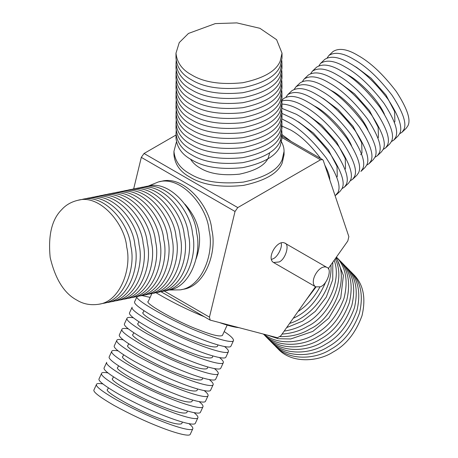 <?xml version="1.0" encoding="UTF-8"?>
<svg xmlns="http://www.w3.org/2000/svg" width="458" height="458" viewBox="0 0 458 458"><rect width="100%" height="100%" fill="white"/><g stroke="black" fill="none" stroke-linecap="round" stroke-linejoin="round"><path stroke-width="0.69" d="M320.159 286.834L315.676 286.834C308.394 282.185 319.318 263.653 326.892 267.403C332.571 268.502 327.104 285.002 320.159 286.834M187.511 411.049L186.784 412.629C183.996 413.992 176.09 412.085 163.065 406.91C143.406 399.84 107.653 379.871 112.725 378.445L113.452 376.865M194.066 412.647C196.986 415.005 198.262 416.711 197.89 417.759C197.049 420.587 181.133 415.961 167.055 410.316C153.287 404.992 138.219 397.882 121.857 388.991C107.103 380.415 100.354 375.194 101.613 373.322C101.899 372.371 104.023 372.24 107.985 372.921M197.89 417.759L195.348 423.266C194.507 426.095 178.591 421.475 164.514 415.824C150.739 410.5 135.677 403.395 119.315 394.504C104.556 385.922 97.812 380.701 99.071 378.829L101.613 373.322M188.977 423.667C191.902 426.026 193.179 427.726 192.807 428.774L190.265 434.287C189.417 437.115 173.508 432.489 159.43 426.845C145.655 421.52 130.593 414.41 114.231 405.519C99.472 396.943 92.722 391.722 93.987 389.85L96.529 384.342C96.815 383.392 98.939 383.26 102.901 383.941M192.807 428.774C191.959 431.608 176.049 426.982 161.972 421.337C148.197 416.013 133.135 408.902 116.773 400.011C102.014 391.435 95.264 386.209 96.529 384.342M182.427 422.07L181.7 423.65C178.912 425.007 171.006 423.106 157.976 417.925C138.316 410.855 102.569 390.892 107.641 389.46L108.369 387.886M199.15 401.632C202.07 403.99 203.346 405.691 202.98 406.738C202.133 409.567 186.217 404.946 172.139 399.302C158.371 393.972 143.302 386.867 126.946 377.976C112.187 369.4 105.437 364.173 106.697 362.301L104.155 367.814C102.895 369.68 109.645 374.907 124.399 383.483C140.761 392.374 155.829 399.485 169.597 404.809C183.675 410.454 199.591 415.08 200.438 412.252L202.98 406.738M192.6 400.034L191.868 401.614C189.085 402.971 181.173 401.071 168.149 395.889C148.489 388.819 112.737 368.856 117.809 367.425L118.536 365.85M204.234 390.611C207.159 392.97 208.436 394.676 208.064 395.723C207.216 398.552 191.307 393.926 177.229 388.281C163.454 382.957 148.392 375.846 132.03 366.955C117.271 358.379 110.521 353.152 111.786 351.286C112.067 350.336 114.191 350.204 118.158 350.885M208.064 395.723L205.522 401.231C204.674 404.059 188.759 399.439 174.681 393.788C160.913 388.464 145.844 381.354 129.488 372.463C114.729 363.887 107.979 358.666 109.239 356.793L111.786 351.286M197.684 389.014L196.957 390.594C194.169 391.956 186.263 390.05 173.233 384.869C153.573 377.804 117.821 357.835 122.893 356.41L123.62 354.83M209.317 379.596C212.243 381.955 213.52 383.655 213.147 384.703C212.306 387.531 196.39 382.911 182.313 377.26C168.538 371.936 153.476 364.831 137.114 355.94C122.355 347.359 115.611 342.137 116.87 340.265C117.156 339.315 119.28 339.183 123.242 339.865M213.147 384.703L210.606 390.21C209.758 393.038 193.849 388.418 179.771 382.774C165.996 377.449 150.934 370.339 134.572 361.448C119.813 352.872 113.063 347.645 114.328 345.773L116.87 340.265M202.768 377.993L202.041 379.573C199.253 380.936 191.347 379.029 178.317 373.854C158.663 366.784 122.91 346.815 127.982 345.389L128.709 343.815M214.407 368.575C217.327 370.934 218.603 372.635 218.237 373.688C217.39 376.516 201.474 371.89 187.396 366.245C173.628 360.921 158.56 353.811 142.198 344.92C127.444 336.344 120.694 331.117 121.954 329.25C122.24 328.3 124.364 328.168 128.326 328.85M218.237 373.688L215.689 379.195C214.848 382.024 198.932 377.398 184.855 371.753C171.086 366.429 156.018 359.318 139.656 350.427C124.897 341.851 118.153 336.63 119.412 334.758L121.954 329.25M207.858 366.978L207.125 368.558C204.342 369.915 196.43 368.014 183.406 362.833C163.746 355.763 127.994 335.8 133.066 334.369L133.793 332.794M219.491 357.561C222.416 359.914 223.693 361.62 223.321 362.667C222.474 365.495 206.558 360.875 192.48 355.225C178.712 349.901 163.643 342.79 147.287 333.899C132.528 325.323 125.778 320.102 127.038 318.23C127.324 317.28 129.448 317.148 133.41 317.829M223.321 362.667L220.779 368.175C219.932 371.003 204.016 366.383 189.938 360.738C176.17 355.408 161.101 348.303 144.745 339.412C129.986 330.831 123.236 325.609 124.496 323.737L127.038 318.23M212.214 357.526C209.426 358.9 201.514 356.994 188.49 351.818C168.83 344.748 133.078 324.779 138.15 323.354L138.877 321.779M224.575 346.54C227.5 348.899 228.777 350.599 228.405 351.647C227.557 354.475 211.648 349.855 197.57 344.21C183.795 338.88 168.733 331.775 152.371 322.884C137.612 314.308 130.862 309.081 132.127 307.209L129.585 312.722C128.32 314.589 135.07 319.816 149.829 328.392C166.191 337.283 181.254 344.393 195.028 349.717C209.106 355.362 225.015 359.988 225.863 357.16L228.405 351.647M217.298 346.511C214.51 347.88 206.604 345.979 193.574 340.798C173.914 333.727 138.167 313.764 143.234 312.333L143.967 310.759M224.197 331.575C230.689 335.834 233.792 338.851 233.488 340.632C232.647 343.46 216.731 338.834 202.654 333.189C178.065 324.333 132.356 299.148 137.131 296.475M141.78 295.507L150.132 297.391M233.488 340.632L230.946 346.139C230.099 348.967 214.189 344.347 200.112 338.697C186.337 333.372 171.275 326.268 154.913 317.371C140.154 308.795 133.41 303.574 134.669 301.702L137.211 296.194M222.388 335.491C219.594 336.865 211.688 334.958 198.663 329.777C179.004 322.713 143.251 302.744 148.323 301.318M238.75 327.636C234.29 327.23 227.964 325.575 219.754 322.667M204.314 316.736C187.545 309.837 171.424 301.822 155.943 292.691M176.158 60.662L175.981 68.156C176.943 77.551 182.118 84.764 191.507 89.802C203.61 97.262 220.682 99.901 242.723 97.726C263.699 93.249 276.191 86.035 280.216 76.08L282.019 68.156L281.842 60.662M175.981 63.164C176.943 72.553 182.118 79.766 191.507 84.81C203.61 92.264 220.682 94.909 242.723 92.728C263.699 88.251 276.191 81.037 280.216 71.087L282.019 63.164M191.507 74.82C203.61 82.274 220.682 84.919 242.723 82.738C263.699 78.261 276.191 71.047 280.216 61.097L282.019 53.174L276.609 39.697L259.921 28.304L236.866 22.9L215.277 23.604L188.461 33.445L179.25 42.594L175.981 53.174C176.943 62.563 182.118 69.776 191.507 74.82M175.981 53.174L175.981 58.166C176.943 67.561 182.118 74.774 191.507 79.812C203.61 87.272 220.682 89.911 242.723 87.736C263.699 83.259 276.191 76.045 280.216 66.089L282.019 58.166L282.019 53.174M176.158 70.658L175.981 78.146C176.943 87.541 182.118 94.754 191.507 99.792C203.61 107.252 220.682 109.891 242.723 107.716C263.699 103.239 276.191 96.025 280.216 86.07L282.019 78.146L281.842 70.658M175.981 73.154C176.943 82.543 182.118 89.757 191.507 94.8C203.61 102.254 220.682 104.899 242.723 102.718C263.699 98.241 276.191 91.028 280.216 81.077L282.019 73.154M176.158 80.648L175.981 88.136C176.943 97.531 182.118 104.745 191.507 109.783C203.61 117.242 220.682 119.882 242.723 117.706C263.699 113.229 276.191 106.016 280.216 96.06L282.019 88.136L281.842 80.648M175.981 83.144C176.943 92.533 182.118 99.747 191.507 104.79C203.61 112.244 220.682 114.889 242.723 112.708C263.699 108.231 276.191 101.018 280.216 91.068L282.019 83.144M176.158 90.638L175.981 98.127C176.943 107.521 182.118 114.735 191.507 119.773C203.61 127.232 220.682 129.872 242.723 127.696C263.699 123.219 276.191 116.006 280.216 106.05L282.019 98.127L281.842 90.638M175.981 93.134C176.943 102.523 182.118 109.737 191.507 114.781C203.61 122.24 220.682 124.879 242.723 122.698C263.699 118.221 276.191 111.008 280.216 101.058L282.019 93.134M176.158 100.628L175.981 108.117C176.943 117.511 182.118 124.725 191.507 129.763C203.61 137.223 220.682 139.862 242.723 137.686C263.699 133.209 276.191 125.996 280.216 116.04L282.019 108.117L281.842 100.628M175.981 103.124C176.943 112.513 182.118 119.727 191.507 124.771C203.61 132.23 220.682 134.87 242.723 132.688C263.699 128.211 276.191 120.998 280.216 111.048L282.019 103.124M176.158 110.618L175.981 118.107C176.943 127.501 182.118 134.715 191.507 139.753C203.61 147.213 220.682 149.852 242.723 147.676C263.699 143.199 276.191 135.986 280.216 126.03L282.019 118.107L281.842 110.618M175.981 113.115C176.943 122.504 182.118 129.717 191.507 134.761C203.61 142.22 220.682 144.86 242.723 142.684C263.699 138.202 276.191 130.988 280.216 121.038L282.019 113.115M176.158 120.609L175.981 128.097C176.943 137.492 182.118 144.705 191.507 149.743C203.61 157.203 220.682 159.842 242.723 157.666C263.699 153.19 276.191 145.976 280.216 136.02L282.019 128.097L281.842 120.609M175.981 123.105C176.943 132.494 182.118 139.707 191.507 144.751C203.61 152.211 220.682 154.85 242.723 152.674C263.699 148.192 276.191 140.978 280.216 131.028L282.019 123.105M176.158 130.599L175.981 138.087C176.943 147.482 182.118 154.695 191.507 159.733C203.61 167.193 220.682 169.832 242.723 167.657C263.699 163.18 276.191 155.966 280.216 146.01L282.019 138.087L281.842 130.599M175.981 133.095C176.943 142.484 182.118 149.697 191.507 154.741C203.61 162.201 220.682 164.84 242.723 162.664C263.699 158.182 276.191 150.968 280.216 141.018L282.019 133.095M173.943 154.712C174.927 164.479 180.303 171.979 190.07 177.217C202.631 184.963 220.361 187.706 243.25 185.444C265.033 180.796 278.012 173.301 282.185 162.968L284.057 154.73L283.983 153.075M176.41 141.991L173.943 151.386C174.927 161.147 180.303 168.647 190.07 173.885C202.631 181.631 220.361 184.374 243.25 182.112C265.033 177.464 278.012 169.975 282.185 159.636L284.057 151.398C284.115 147.768 282.941 144.052 280.554 140.245M190.459 159.109C192.847 162.813 196.081 165.796 200.163 168.057C209.466 173.8 222.599 175.826 239.557 174.154C255.69 170.708 265.302 165.161 268.394 157.506L269.722 152.697M345.99 73.91L348.315 75.175C358.98 80.602 378.165 99.478 384.439 114.271M318.98 65.671L320.657 63.307C326.68 59.488 335.01 60.788 345.641 67.217C358.024 74.064 370.774 86.058 383.901 103.205C394.951 120.231 398.809 131.727 395.483 137.686L393.794 140.091L391.35 141.648M320.657 63.307L324.768 59.391C330.796 55.567 339.12 56.872 349.752 63.301C362.135 70.143 374.89 82.142 388.012 99.283C399.061 116.315 402.925 127.811 399.599 133.77L397.905 136.175L393.794 140.091M327.212 57.834L328.884 55.47L333 51.554C339.023 47.729 347.347 49.029 357.979 55.458C370.367 62.305 383.117 74.305 396.244 91.445C407.288 108.477 411.152 119.973 407.826 125.933L406.137 128.337L402.021 132.253L399.582 133.81M328.884 55.47C334.907 51.645 343.237 52.951 353.868 59.38C366.251 66.227 379.006 78.221 392.128 95.367C403.177 112.393 407.036 123.889 403.716 129.849L402.021 132.253M354.223 66.067L356.542 67.337L371.02 78.163L385.974 95.018L394.613 111.523L394.882 121.547L394.395 122.423M310.753 73.509L312.425 71.15C318.453 67.326 326.777 68.626 337.409 75.055C349.792 81.902 362.547 93.896 375.669 111.042C386.718 128.068 390.582 139.564 387.256 145.524L385.567 147.928L383.123 149.485M312.425 71.15L316.541 67.229C322.564 63.404 330.894 64.71 341.525 71.139C353.908 77.98 366.663 89.98 379.785 107.12C390.834 124.152 394.699 135.648 391.372 141.608L389.678 144.012L385.567 147.928M337.764 81.747L340.082 83.013L354.561 93.838L369.514 110.693L378.159 127.198L378.428 137.223L377.936 138.098M302.526 81.347L304.198 78.988C310.221 75.164 318.55 76.463 329.182 82.892C341.565 89.739 354.32 101.733 367.442 118.88C378.491 135.906 382.356 147.402 379.029 153.361L377.335 155.766L374.896 157.323M304.198 78.988L308.314 75.066C314.337 71.242 322.667 72.547 333.298 78.976C345.681 85.818 358.431 97.817 371.558 114.964C382.607 131.99 386.466 143.486 383.14 149.445L381.451 151.85L377.335 155.766M329.537 89.585L331.855 90.85C342.521 96.277 361.711 115.153 367.98 129.946M294.299 89.184L295.971 86.825C301.994 83.001 310.324 84.301 320.955 90.73C333.338 97.577 346.093 109.571 359.215 126.717C370.264 143.743 374.123 155.239 370.803 161.199L369.108 163.603L366.669 165.161M295.971 86.825L300.087 82.904C306.11 79.079 314.434 80.385 325.065 86.814C337.454 93.655 350.204 105.655 363.331 122.801C374.375 139.827 378.239 151.323 374.913 157.283L373.224 159.687L369.108 163.603M321.31 97.422L323.629 98.688L338.101 109.514L353.061 126.368L361.7 142.873L361.969 152.898L360.669 154.741M312.728 98.567C325.111 105.414 337.861 117.408 350.988 134.555C362.038 151.581 365.896 163.077 362.57 169.036L360.881 171.441L364.992 167.525L366.686 165.12C370.012 159.161 366.148 147.665 355.099 130.639C341.977 113.492 329.222 101.493 316.839 94.651C306.207 88.222 297.883 86.917 291.855 90.741L287.744 94.663C293.767 90.839 302.097 92.138 312.728 98.567M286.067 97.022L287.744 94.663M313.077 105.26L315.402 106.525C326.067 111.952 345.252 130.828 351.526 145.621M281.888 100.972C288.134 99.266 295.673 101.075 304.496 106.405C316.879 113.252 329.634 125.246 342.756 142.392C353.805 159.424 357.669 170.914 354.343 176.874L352.649 179.278L350.21 180.836M281.893 100.233L283.628 98.579C289.651 94.754 297.981 96.06 308.612 102.489C320.995 109.33 333.75 121.33 346.872 138.476C357.921 155.502 361.78 166.998 358.459 172.958L356.765 175.362L352.649 179.278M304.851 113.097L307.169 114.363L321.648 125.189L336.601 142.049L345.246 158.548L345.515 168.573L345.023 169.449M282.019 108.42L296.269 114.242C308.652 121.089 321.407 133.083 334.529 150.23C345.578 167.262 349.443 178.752 346.116 184.711L344.422 187.116L341.983 188.673M282.019 104.098C287.698 104.327 293.818 106.405 300.385 110.326C312.768 117.174 325.518 129.167 338.645 146.314C349.694 163.34 353.553 174.836 350.227 180.796L348.538 183.2L344.422 187.116M296.624 120.935L298.942 122.2L313.421 133.026L328.375 149.886L337.014 166.386L337.288 176.41L336.796 177.292M281.996 118.977L288.042 122.08C300.425 128.927 313.18 140.921 326.302 158.067C337.351 175.099 341.21 186.589 337.89 192.549L335.13 195.795M282.019 113.447L292.152 118.164C304.541 125.011 317.291 137.005 330.418 154.151C341.462 171.178 345.326 182.673 342 188.633L340.311 191.038L336.195 194.953M282.019 126.127L290.716 130.038C300.522 135.471 310.518 144.968 320.709 158.525M324.842 165.172C328.14 171.349 329.794 176.273 329.806 179.942M282.019 134.589L291.179 141.476M105.094 302.898L111.283 301.73C132.574 299 144.31 265.8 139.037 244.572C137.308 221.214 111.832 191.364 90.272 197.793L84.112 199.115M107.166 302.561C128.458 299.83 140.194 266.63 134.921 245.408C133.192 222.044 107.716 192.194 86.156 198.623M76.847 300.116C83.322 304.118 90.69 305.486 98.939 304.226C120.231 301.496 131.967 268.296 126.694 247.068C124.965 223.71 99.489 193.86 77.929 200.283C71.265 201.875 65.872 204.972 61.756 209.581C51.863 219.33 48.004 235.286 50.174 257.442C55.321 279.191 64.212 293.418 76.847 300.116M98.939 304.226L103.056 303.391C124.347 300.666 136.083 267.461 130.811 246.238C129.076 222.88 103.605 193.03 82.039 199.453L77.929 200.283M113.321 301.238L119.509 300.064C140.801 297.339 152.537 264.134 147.264 242.912C145.535 219.548 120.059 189.704 98.499 196.127L92.344 197.45M115.393 300.895C136.69 298.169 148.426 264.964 143.148 243.742C141.419 220.384 115.948 190.534 94.382 196.957M121.553 299.572L127.736 298.404C149.027 295.673 160.764 262.474 155.491 241.246C153.762 217.888 128.292 188.038 106.725 194.467L100.571 195.789M123.626 299.234C144.917 296.503 156.653 263.304 151.38 242.082C149.646 218.718 124.175 188.868 102.615 195.297M129.78 297.912L135.969 296.738C157.26 294.013 168.996 260.808 163.724 239.586C161.989 216.222 136.518 186.377 114.952 192.801L108.798 194.123M131.852 297.568C153.144 294.843 164.88 261.638 159.607 240.416C157.878 217.058 132.402 187.208 110.842 193.631M138.007 296.246L144.196 295.072C165.487 292.347 177.223 259.148 171.95 237.92C170.221 214.562 144.745 184.711 123.185 191.135L117.025 192.463M140.079 295.908C161.371 293.177 173.107 259.978 167.834 238.755C166.105 215.392 140.629 185.542 119.069 191.971M146.234 294.58L152.422 293.412C173.714 290.681 185.45 257.482 180.177 236.259C178.448 212.896 152.972 183.045 131.412 189.475L125.257 190.797M148.312 294.242C169.603 291.517 181.339 258.312 176.067 237.089C174.332 213.731 148.861 183.881 127.295 190.305M154.466 292.92L160.649 291.746C181.941 289.021 193.677 255.816 188.404 234.593C186.675 211.235 161.205 181.385 139.638 187.809L133.484 189.137M156.539 292.582C177.83 289.851 189.566 256.652 184.293 235.423C182.559 212.065 157.088 182.215 135.528 188.644M164.766 290.916L168.882 290.086C190.173 287.355 201.909 254.156 196.637 232.933C194.902 209.569 169.431 179.719 147.865 186.148L143.755 186.979C165.315 180.555 190.791 210.399 192.52 233.763C197.793 254.986 186.057 288.191 164.766 290.916L162.693 291.254M169.26 290.006L180.263 289.862L183 289.313C205.115 286.468 217.292 251.997 211.819 229.962C210.022 205.705 183.578 174.71 161.182 181.374L158.434 181.929L148.249 186.074M180.263 289.862C202.373 287.023 214.55 252.547 209.077 230.511C207.279 206.26 180.836 175.259 158.439 181.929M196.013 259.125C203.203 239.013 199.499 220.687 184.9 204.136M315.505 286.731L280.851 335.806L277.462 337.764L210.159 320.108L209.455 317.131L235.034 211.476L237.776 207.589L320.537 159.808L322.581 159.602L323.285 160.523L348.859 236.649L347.811 240.977L328.237 268.697M133.621 189.097L141.304 157.363L144.047 153.476L175.981 135.041M281.086 242.803C282.786 247.246 277.502 256.995 273.392 258.627L271.462 259.463M279.157 261.953L273.552 262.508C266.041 258.106 277.428 239.248 284.767 243.084C289.914 243.948 285.695 259.308 279.157 261.953M344.656 265.514L345.962 266.768C355.683 276.397 358.5 290.103 354.406 307.879C348.132 325.065 338.514 337.191 325.552 344.256C310.724 354.023 284.298 356.169 270.535 341.302L269.298 339.979M345.962 266.768L348.504 269.338C358.225 278.968 361.041 292.673 356.954 310.45C350.679 327.642 341.055 339.767 328.094 346.832C313.266 356.593 286.84 358.74 273.077 343.872L270.535 341.302M349.74 270.661L353.587 274.485C363.314 284.115 366.131 297.82 362.038 315.596C355.763 332.783 346.145 344.914 333.178 351.979C318.356 361.74 291.923 363.887 278.161 349.019L274.382 345.126M351.046 271.915C360.772 281.544 363.583 295.244 359.496 313.026C353.221 330.212 343.597 342.338 330.636 349.402C315.814 359.164 289.382 361.316 275.619 346.448M339.567 260.367L340.872 261.621C350.599 271.25 353.416 284.956 349.322 302.732C343.048 319.919 333.43 332.044 320.463 339.109C305.641 348.876 279.214 351.023 265.451 336.155L264.209 334.832M340.872 261.621L343.42 264.192C353.141 273.821 355.958 287.527 351.864 305.303C345.59 322.495 335.972 334.621 323.005 341.685C308.182 351.446 281.756 353.593 267.993 338.725L265.451 336.155M336.412 257.121C345.807 266.962 348.355 280.651 344.061 298.181C337.706 315.081 328.146 327.006 315.379 333.968C301.742 342.681 278.619 345.819 264.071 334.26M336.418 257.11L338.33 259.045C348.057 268.68 350.874 282.38 346.78 300.162C340.506 317.348 330.888 329.474 317.921 336.538C303.276 346.139 277.336 348.464 263.419 334.088M335.829 257.951C350.994 278.687 332.273 319.123 310.295 328.821C301.656 334.185 291.614 336.785 280.17 336.624M336.241 257.362L343.414 275.441L340.741 297.975L328.798 318.173L312.837 331.392L290.727 338.96L278.355 338.725L266.722 334.953M334.145 260.333C342.842 282.741 323.949 314.755 305.205 323.674C299.114 327.378 292.101 329.857 284.172 331.105M335.142 258.919C347.095 280.743 328.071 316.947 307.753 326.245C300.379 330.785 291.815 333.395 282.065 334.088M330.928 264.884C332.897 292.336 309.305 317.863 289.605 323.411M332.777 262.268L332.743 279.632L326.302 297.065L315.322 311.383L302.664 321.098L286.651 327.596M319.976 286.908C313.999 297.849 306.671 306.059 297.986 311.543M328.409 268.451L328.38 268.926M325.535 282.397C317.818 300.253 307.049 312.213 293.235 318.276M316.003 287L305.881 300.362M141.304 157.363L235.034 211.476M164.233 291.019L209.455 317.131M144.047 153.476L237.776 207.589M282.019 137.566L320.537 159.808M315.676 286.834L273.552 262.508M326.892 267.403L284.767 243.084M212.941 355.958L212.209 357.538M218.025 344.943L217.298 346.523M227.179 325.1L222.382 335.502M151.924 293.515L148.318 301.318M284.057 151.409L284.057 154.741M173.943 151.409L173.943 154.741M282.019 136.186L322.581 159.602M160.935 291.689L210.159 320.108"/></g></svg>
